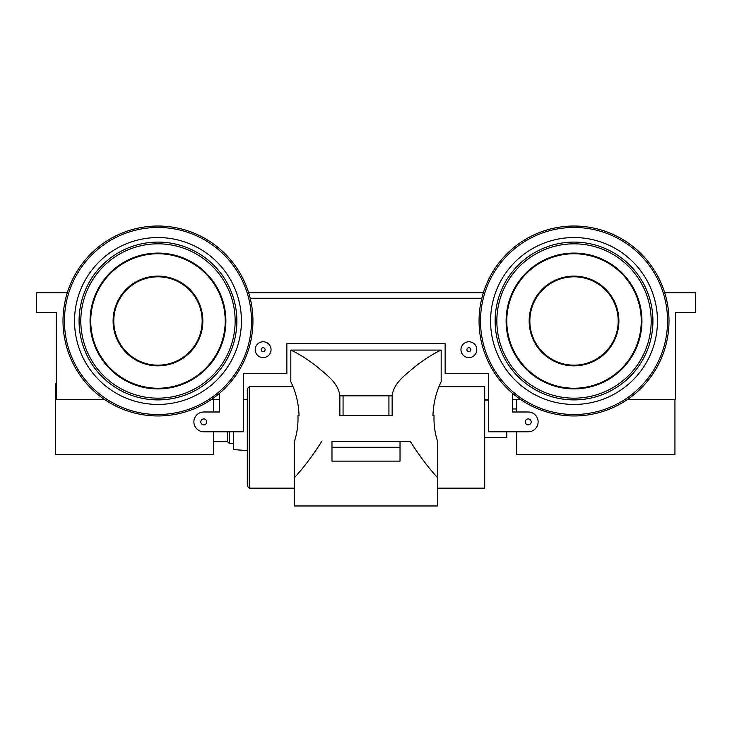 <?xml version="1.0" encoding="UTF-8"?>
<svg xmlns="http://www.w3.org/2000/svg" width="732" height="732" viewBox="0 0 732 732"><rect width="100%" height="100%" fill="white"/><g stroke="black" fill="none" stroke-linecap="round" stroke-linejoin="round"><path stroke-width="1.1" d="M675.618 399.635L627.26 399.635L675.618 399.635L675.618 312.582L675.618 399.635M520.8 399.635L512.4 399.635L512.4 393.24L512.4 411.997L512.4 393.24L512.4 411.997L512.4 399.635L520.8 399.635M488.656 399.635L484.703 399.635L488.656 399.635L488.656 373.421L488.656 431.779L528.23 431.779A9.891 9.891 0 0 0 538.121 421.888A9.891 9.891 0 0 0 528.23 411.997L512.4 411.997L528.23 411.997A9.891 9.891 0 0 1 538.121 421.888A9.891 9.891 0 0 1 528.23 431.779L488.656 431.779L528.23 431.779L488.656 431.779L488.656 399.635M247.297 486.185L247.297 391.291L247.297 399.635L243.344 399.635L243.344 373.421L286.862 373.421L286.862 343.747L445.138 343.747L286.862 343.747L445.138 343.747L286.862 343.747L286.862 373.421L243.344 373.421L243.344 399.635L247.297 399.635L247.297 391.291C247.087 389.259 247.745 387.759 249.273 386.78L292.983 386.78L249.273 386.78L249.273 488.162L247.297 486.185L247.297 391.291C247.087 389.259 247.745 387.759 249.273 386.78L249.273 488.162L294.41 488.162L294.41 441.433C297.101 433.234 298.281 424.633 297.961 415.63C298.281 424.633 297.101 433.234 294.41 441.433L294.41 477.722C303.771 467.492 312.903 455.368 321.787 441.341C312.903 455.368 303.771 467.492 294.41 477.722L294.41 505.968L437.59 505.968L437.59 477.722C428.229 467.492 419.097 455.368 410.213 441.341L400.029 441.341L410.213 441.341C419.097 455.368 428.229 467.492 437.59 477.722L437.59 441.433C434.9 433.252 433.719 424.652 434.039 415.63L432.941 415.63C433.417 403.158 436.162 391.858 441.176 381.729L441.176 350.079L294.41 350.061L441.176 350.079L441.176 381.729C436.162 391.858 433.417 403.158 432.941 415.63L434.039 415.63C433.719 424.652 434.9 433.252 437.59 441.433L437.59 488.162L484.703 488.162L484.703 386.78L484.703 483.257L484.703 437.718L506.782 437.718L506.782 431.779C506.782 439.593 506.782 439.593 506.782 431.779L516.673 431.779L516.673 454.535L674.941 454.535L674.941 399.635M439.017 386.78L484.703 386.78L439.017 386.78M290.824 350.079L290.824 381.729L290.824 350.079L437.59 350.088L290.824 350.079C298.985 353.849 307.815 359.476 317.313 366.933C325.731 374.372 338.276 382.397 339.858 395.838C338.276 382.397 325.731 374.372 317.313 366.933C307.815 359.476 298.985 353.849 290.824 350.079M392.142 395.838C393.725 382.397 406.269 374.372 414.687 366.933C424.185 359.476 433.015 353.849 441.176 350.079C433.015 353.849 424.185 359.476 414.687 366.933C406.269 374.372 393.725 382.397 392.142 395.838L392.142 415.63L392.142 395.838L343.07 395.838L343.07 415.63L339.858 415.63L339.858 395.838L339.858 415.63L392.142 415.63L343.07 415.63L343.07 395.838L339.858 395.838L388.93 395.838L388.93 415.63L388.93 395.838L392.142 395.838M695.4 312.582L675.618 312.582L695.4 312.582L695.4 292.8L664.711 292.8L695.4 292.8L695.4 312.582M483.349 292.8L248.651 292.8L483.349 292.8M67.289 292.8L36.6 292.8L36.6 312.582L56.382 312.582L56.382 399.635L104.74 399.635L56.382 399.635L56.382 312.582L36.6 312.582L36.6 292.8L67.289 292.8M211.2 399.635L219.6 399.635L219.6 393.24L219.6 411.997L219.6 393.24L219.6 411.997L219.6 399.635L211.2 399.635M299.059 415.63C298.583 403.158 295.838 391.858 290.824 381.729C295.838 391.858 298.583 403.158 299.059 415.63L297.961 415.63L299.059 415.63M331.971 441.341L400.029 441.341L400.029 447.279L400.029 441.341L331.971 441.341L331.971 447.279L400.029 447.279L400.029 461.123L400.029 447.279L331.971 447.279L331.971 441.341M331.971 461.123L400.029 461.123L331.971 461.123L331.971 447.279L331.971 461.123M113.799 320.991A44.176 44.176 0 0 0 180.063 359.256A44.176 44.176 0 0 0 180.063 282.735A44.176 44.176 0 0 0 113.799 320.991A44.176 44.176 0 0 0 180.063 359.256A44.176 44.176 0 0 0 180.063 282.735A44.176 44.176 0 0 0 113.799 320.991M113.103 320.991A44.872 44.872 0 0 0 180.411 359.851A44.872 44.872 0 0 0 180.411 282.131A44.872 44.872 0 0 0 113.103 320.991A44.872 44.872 0 0 0 180.411 359.851A44.872 44.872 0 0 0 180.411 282.131A44.872 44.872 0 0 0 113.103 320.991M90.75 320.991A67.225 67.225 0 0 0 191.592 379.213A67.225 67.225 0 0 0 191.592 262.77A67.225 67.225 0 0 0 90.75 320.991A67.225 67.225 0 0 0 191.592 379.213A67.225 67.225 0 0 0 191.592 262.77A67.225 67.225 0 0 0 90.75 320.991M90.054 320.991A67.92 67.92 0 0 0 191.93 379.817A67.92 67.92 0 0 0 191.93 262.175A67.92 67.92 0 0 0 90.054 320.991A67.92 67.92 0 0 0 191.93 379.817A67.92 67.92 0 0 0 191.93 262.175A67.92 67.92 0 0 0 90.054 320.991M80.813 320.991A77.162 77.162 0 0 0 196.56 387.823A77.162 77.162 0 0 0 196.56 254.169A77.162 77.162 0 0 0 80.813 320.991A77.162 77.162 0 0 0 196.56 387.823A77.162 77.162 0 0 0 196.56 254.169A77.162 77.162 0 0 0 80.813 320.991M79.074 320.991A78.891 78.891 0 0 0 197.42 389.314A78.891 78.891 0 0 0 197.42 252.668A78.891 78.891 0 0 0 79.074 320.991A78.891 78.891 0 0 0 197.42 389.314A78.891 78.891 0 0 0 197.42 252.668A78.891 78.891 0 0 0 79.074 320.991M74.536 320.991A83.439 83.439 0 0 0 199.699 393.258A83.439 83.439 0 0 0 199.699 248.734A83.439 83.439 0 0 0 74.536 320.991A83.439 83.439 0 0 0 199.699 393.258A83.439 83.439 0 0 0 199.699 248.734A83.439 83.439 0 0 0 74.536 320.991M64.443 320.991A93.531 93.531 0 0 0 204.74 401.987A93.531 93.531 0 0 0 204.74 239.995A93.531 93.531 0 0 0 64.443 320.991A93.531 93.531 0 0 0 204.74 401.987A93.531 93.531 0 0 0 204.74 239.995A93.531 93.531 0 0 0 64.443 320.991M63.007 320.991A94.959 94.959 0 0 0 205.454 403.231A94.959 94.959 0 0 0 205.454 238.751A94.959 94.959 0 0 0 63.007 320.991A94.959 94.959 0 0 0 205.454 403.231A94.959 94.959 0 0 0 205.454 238.751A94.959 94.959 0 0 0 63.007 320.991A94.959 94.959 0 0 0 205.454 403.231A94.959 94.959 0 0 0 205.454 238.751A94.959 94.959 0 0 0 63.007 320.991A94.959 94.959 0 0 0 205.454 403.231A94.959 94.959 0 0 0 205.454 238.751A94.959 94.959 0 0 0 63.007 320.991M243.344 431.779L203.77 431.779A9.891 9.891 0 0 1 193.879 421.888A9.891 9.891 0 0 1 203.77 411.997L219.6 411.997L203.77 411.997A9.891 9.891 0 0 0 193.879 421.888A9.891 9.891 0 0 0 203.77 431.779L243.344 431.779L203.77 431.779L243.344 431.779L243.344 373.421L243.344 431.779M250.17 298.244L481.83 298.244L250.17 298.244M200.806 421.888A2.965 2.965 0 0 0 205.253 424.459A2.965 2.965 0 0 0 205.253 419.317A2.965 2.965 0 0 0 200.806 421.888A2.965 2.965 0 0 0 205.253 424.459A2.965 2.965 0 0 0 205.253 419.317A2.965 2.965 0 0 0 200.806 421.888M263.127 341.762A7.915 7.915 0 0 1 269.98 353.638A7.915 7.915 0 0 1 256.273 353.638A7.915 7.915 0 0 1 263.127 341.762A7.915 7.915 0 0 1 269.98 353.638A7.915 7.915 0 0 1 256.273 353.638A7.915 7.915 0 0 1 263.127 341.762M445.138 343.747L445.138 373.421L488.656 373.421L445.138 373.421L445.138 343.747M468.873 341.762A7.915 7.915 0 0 0 462.02 353.638A7.915 7.915 0 0 0 475.727 353.638A7.915 7.915 0 0 0 468.873 341.762A7.915 7.915 0 0 0 462.02 353.638A7.915 7.915 0 0 0 475.727 353.638A7.915 7.915 0 0 0 468.873 341.762M531.194 421.888A2.965 2.965 0 0 1 526.747 424.459A2.965 2.965 0 0 1 526.747 419.317A2.965 2.965 0 0 1 531.194 421.888A2.965 2.965 0 0 1 526.747 424.459A2.965 2.965 0 0 1 526.747 419.317A2.965 2.965 0 0 1 531.194 421.888M263.127 347.7A1.976 1.976 0 0 1 264.838 350.665A1.976 1.976 0 0 1 261.416 350.665A1.976 1.976 0 0 1 263.127 347.7A1.976 1.976 0 0 1 264.838 350.665A1.976 1.976 0 0 1 261.416 350.665A1.976 1.976 0 0 1 263.127 347.7M618.201 320.991A44.176 44.176 0 0 1 551.937 359.256A44.176 44.176 0 0 1 551.937 282.735A44.176 44.176 0 0 1 618.201 320.991A44.176 44.176 0 0 1 551.937 359.256A44.176 44.176 0 0 1 551.937 282.735A44.176 44.176 0 0 1 618.201 320.991M618.897 320.991A44.872 44.872 0 0 1 551.589 359.851A44.872 44.872 0 0 1 551.589 282.131A44.872 44.872 0 0 1 618.897 320.991A44.872 44.872 0 0 1 551.589 359.851A44.872 44.872 0 0 1 551.589 282.131A44.872 44.872 0 0 1 618.897 320.991M641.25 320.991A67.225 67.225 0 0 1 540.408 379.213A67.225 67.225 0 0 1 540.408 262.77A67.225 67.225 0 0 1 641.25 320.991A67.225 67.225 0 0 1 540.408 379.213A67.225 67.225 0 0 1 540.408 262.77A67.225 67.225 0 0 1 641.25 320.991M641.946 320.991A67.92 67.92 0 0 1 540.07 379.817A67.92 67.92 0 0 1 540.07 262.175A67.92 67.92 0 0 1 641.946 320.991A67.92 67.92 0 0 1 540.07 379.817A67.92 67.92 0 0 1 540.07 262.175A67.92 67.92 0 0 1 641.946 320.991M651.187 320.991A77.162 77.162 0 0 1 535.44 387.823A77.162 77.162 0 0 1 535.44 254.169A77.162 77.162 0 0 1 651.187 320.991A77.162 77.162 0 0 1 535.44 387.823A77.162 77.162 0 0 1 535.44 254.169A77.162 77.162 0 0 1 651.187 320.991M652.926 320.991A78.891 78.891 0 0 1 534.58 389.314A78.891 78.891 0 0 1 534.58 252.668A78.891 78.891 0 0 1 652.926 320.991A78.891 78.891 0 0 1 534.58 389.314A78.891 78.891 0 0 1 534.58 252.668A78.891 78.891 0 0 1 652.926 320.991M657.464 320.991A83.439 83.439 0 0 1 532.301 393.258A83.439 83.439 0 0 1 532.301 248.734A83.439 83.439 0 0 1 657.464 320.991A83.439 83.439 0 0 1 532.301 393.258A83.439 83.439 0 0 1 532.301 248.734A83.439 83.439 0 0 1 657.464 320.991M667.557 320.991A93.531 93.531 0 0 1 527.26 401.987A93.531 93.531 0 0 1 527.26 239.995A93.531 93.531 0 0 1 667.557 320.991A93.531 93.531 0 0 1 527.26 401.987A93.531 93.531 0 0 1 527.26 239.995A93.531 93.531 0 0 1 667.557 320.991M668.993 320.991A94.959 94.959 0 0 1 526.546 403.231A94.959 94.959 0 0 1 526.546 238.751A94.959 94.959 0 0 1 668.993 320.991A94.959 94.959 0 0 1 526.546 403.231A94.959 94.959 0 0 1 526.546 238.751A94.959 94.959 0 0 1 668.993 320.991A94.959 94.959 0 0 1 526.546 403.231A94.959 94.959 0 0 1 526.546 238.751A94.959 94.959 0 0 1 668.993 320.991A94.959 94.959 0 0 1 526.546 403.231A94.959 94.959 0 0 1 526.546 238.751A94.959 94.959 0 0 1 668.993 320.991M468.873 347.7A1.976 1.976 0 0 0 467.162 350.665A1.976 1.976 0 0 0 470.584 350.665A1.976 1.976 0 0 0 468.873 347.7A1.976 1.976 0 0 0 467.162 350.665A1.976 1.976 0 0 0 470.584 350.665A1.976 1.976 0 0 0 468.873 347.7M56.382 383.312L55.394 383.312L55.394 454.535L213.662 454.535L213.662 431.779L213.662 441.671L227.515 441.671L227.515 431.779L227.515 441.671L229.345 443.51L229.345 431.779L229.345 443.51L233.453 443.51L233.453 431.779L233.453 449.585L247.297 450.573M516.673 408.968L512.4 408.968M488.656 400.13L484.703 400.13M213.662 399.635L213.662 411.997L213.662 399.635M55.394 383.312L55.394 454.535L55.394 383.312M516.673 399.635L516.673 411.997L516.673 399.635M516.673 431.779C516.673 461.435 516.673 461.435 516.673 431.779L506.782 431.779"/></g></svg>
